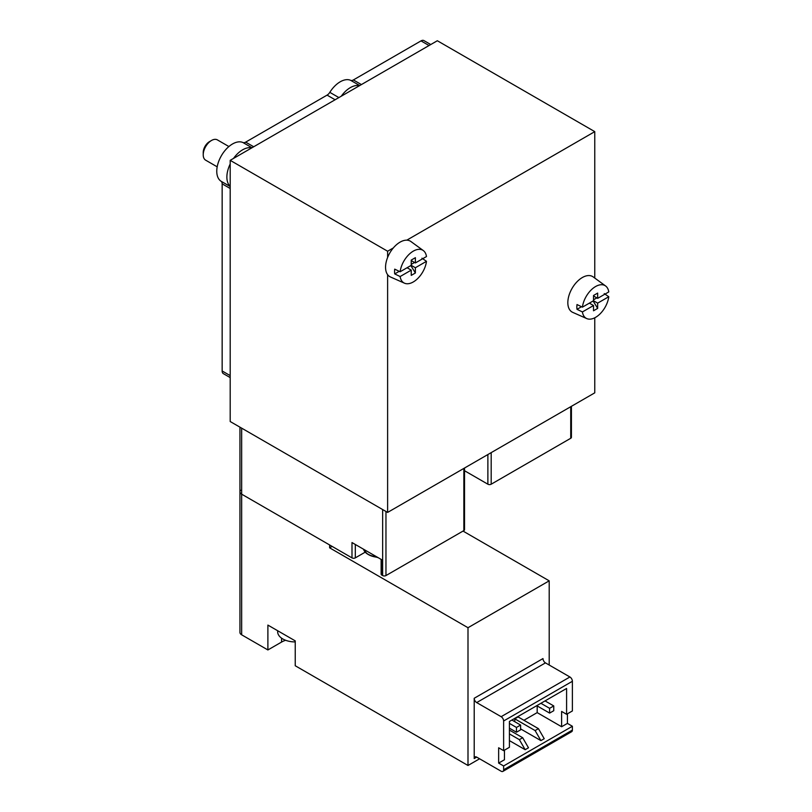 <?xml version="1.0" encoding="UTF-8"?>
<svg xmlns="http://www.w3.org/2000/svg" width="812" height="812" viewBox="0 0 812 812"><rect width="100%" height="100%" fill="white"/><g stroke="black" fill="none" stroke-linecap="round" stroke-linejoin="round"><path stroke-width="1.22" d="M365.217 552.15L355.311 557.874A2.345 1.35 0 0 1 351.992 557.874L241.661 494.173A5.857 3.38 180 0 1 239.946 491.778A5.857 3.38 0 0 0 241.661 494.173L241.661 428.157M381.132 559.387L381.132 574.135A2.345 1.35 0 0 0 381.823 575.089L382.655 575.566A2.345 1.35 0 0 0 385.964 575.566L463.855 530.601A2.345 1.35 0 0 0 464.535 529.647L464.535 468.016M387.618 274.679L387.618 512.423L594.77 392.835L594.77 317.796M387.618 512.423L230.192 421.529L230.192 160.34L437.333 40.742L594.77 131.635L406.782 240.169M594.77 278.069L594.77 131.635M393.323 247.944L387.618 251.233L230.192 160.34M387.618 251.233L387.618 257.434M381.823 575.089L381.823 559.783L351.992 542.558L351.992 557.874M464.535 470.727L487.88 484.206A2.345 1.35 0 0 0 491.189 484.206L570.734 438.277A2.345 1.35 0 0 0 571.425 437.323L571.425 406.304M378.189 557.682L369.541 555.154A16.94 9.774 180 0 1 366.973 553.672L367.065 553.764M400.133 271.756A18.869 10.891 -60 0 1 409.573 253.902A18.869 10.891 -60 0 1 423.306 250.563A18.869 10.891 -60 0 1 426.483 256.541L415.379 262.946L415.379 257.688L411.237 260.084L411.237 265.341L400.133 271.756L394.713 269.137A19.478 11.246 120 0 0 394.713 273.918L400.133 276.537A18.869 10.891 -60 0 0 404.477 283.185A18.869 10.891 -60 0 0 417.825 278.425A18.869 10.891 -60 0 0 426.483 261.322L415.379 267.737L415.379 272.994L411.237 275.39L411.237 270.122L407.096 267.737M400.133 276.537L411.237 270.122M394.713 273.918L399.23 271.32M404.477 283.185L390.45 276.973A20.503 11.835 -60 0 1 389.801 252.968A20.503 11.835 -60 0 1 410.923 241.529L423.306 250.563M426.483 261.322L421.956 258.196M217.19 166.836L205.659 160.177A11.713 6.77 -60 0 1 203.223 154.818A11.713 6.77 -60 0 1 211.516 140.466A11.713 6.77 -60 0 1 217.372 139.887L228.903 146.546M203.223 154.818L203.223 152.463A8.841 5.105 -60 0 1 209.476 141.643L211.516 140.466M415.379 267.737L411.237 265.341M411.237 264.387L414.546 262.469M411.237 260.561L415.379 262.946M410.842 265.575L415.379 272.994M582.417 307.159A18.869 10.891 -60 0 1 591.857 289.305A18.869 10.891 -60 0 1 605.59 285.966A18.869 10.891 -60 0 1 608.777 291.934L597.662 298.349L597.662 293.091L593.521 295.487L593.521 300.744L582.417 307.159L577.007 304.541A19.478 11.246 120 0 0 577.007 309.321L582.417 311.94A18.869 10.891 -60 0 0 586.761 318.588A18.869 10.891 -60 0 0 600.119 313.818A18.869 10.891 -60 0 0 608.777 296.725L597.662 303.14L597.662 308.398L593.521 310.783L593.521 305.525L589.38 303.14M582.417 311.94L593.521 305.525M577.007 309.321L581.514 306.723M586.761 318.588L572.734 312.376A20.503 11.835 -60 0 1 572.084 288.361A20.503 11.835 -60 0 1 593.207 276.922L605.59 285.966M608.777 296.725L604.24 293.599M597.662 303.14L593.521 300.744M593.521 299.79L596.84 297.872M593.521 295.964L597.662 298.349M593.125 300.968L597.662 308.398M430.766 44.538L423.945 40.6A5.857 3.38 120 0 0 421.012 40.894L353.382 79.941A5.857 3.38 120 0 1 350.642 80.327A22.259 12.85 120 0 0 329.814 92.345A5.857 3.38 120 0 1 327.074 95.126L245.671 142.13A5.857 3.38 120 0 1 242.93 142.516A22.259 12.85 120 0 0 221.209 156.026A22.259 12.85 120 0 0 221.037 181.228A5.857 3.38 120 0 1 222.153 183.847L222.153 370.972A5.857 3.38 120 0 0 223.371 373.652L230.192 377.59M251.73 147.906A22.259 12.85 120 0 0 233.521 158.421M230.192 164.014A22.259 12.85 120 0 0 230.192 186.324M359.442 85.717A22.259 12.85 120 0 0 341.233 96.232M520.604 728.892L540.904 740.615L535.108 730.567L538.427 728.648L518.127 716.935L514.808 718.843L514.808 721.716M540.904 740.615L544.223 738.697L538.427 728.648M535.108 730.567L514.808 718.843M503.623 765.96L498.649 763.097L498.649 747.781L503.623 750.653L503.623 720.995A3.512 2.03 -120 0 0 501.136 716.691L476.695 702.583A3.512 2.03 -120 0 1 474.208 698.269L474.208 758.55L476.695 757.119L501.136 771.227A3.512 2.03 -120 0 0 502.892 771.4A3.512 2.03 -120 0 0 503.623 769.786L503.623 765.96L572.389 726.263L567.426 723.39L567.426 713.819M523.923 720.274L537.179 712.621L561.62 726.74L567.426 723.39M509.418 740.615L525.161 749.699L528.48 747.781L522.684 737.743L509.418 730.089M498.649 763.097L504.455 759.748L504.455 750.176M537.179 712.621L537.179 705.932M561.62 726.74L561.62 711.434L566.593 714.296L566.593 688.464L509.418 721.472L509.418 747.304L503.623 750.653M566.593 714.296L572.389 710.947L572.389 681.288A3.512 2.03 -120 0 0 569.912 676.985L545.461 662.876A3.512 2.03 -120 0 1 542.984 658.573L474.208 698.269M479.598 758.784L467.996 765.483L295.233 665.749L295.233 640.871L267.889 625.088L267.889 649.955L241.661 634.811L241.661 494.173L329.621 544.953L329.621 547.826L467.996 627.717L549.196 580.834L463.023 531.078M467.996 765.483L467.996 627.717M549.196 665.028L549.196 580.834M241.661 634.811A5.857 3.38 180 0 1 239.946 632.416L239.946 491.778A5.857 3.38 180 0 1 240.596 490.225M267.889 649.955L281.561 642.069A19.336 11.165 180 0 1 285.621 640.272M476.695 757.119A3.512 2.03 -120 0 0 474.939 756.936A3.512 2.03 -120 0 0 474.208 758.55M502.892 771.4L571.668 731.693A3.512 2.03 -120 0 0 572.389 730.089L572.389 726.263M329.621 547.826L332.108 546.385M549.612 713.098L549.612 708.318L553.754 705.932L553.754 710.713L549.612 713.098L536.762 705.689M549.612 708.318L540.904 703.293M553.754 705.932L545.055 700.908M516.462 732.241L516.462 727.45L520.604 725.065L520.604 729.846L516.462 732.241L509.418 728.171M516.462 727.45L509.418 723.39M520.604 725.065L511.905 720.041M525.161 749.699L519.365 739.651L522.684 737.743M519.365 739.651L509.418 733.916M277.663 630.721L277.663 631.777A17.58 10.15 0 0 0 289.377 641.348A17.58 10.15 0 0 0 295.233 641.927A29.293 29.293 0 0 1 289.377 641.348M382.655 575.566L382.655 509.55M385.964 575.566L385.964 511.469M463.855 530.601L463.855 468.412M487.88 484.206L487.88 454.537M491.189 484.206L491.189 452.629M570.734 438.277L570.734 406.7M381.823 559.783L381.823 573.181M355.311 544.476L355.311 557.874M364.05 550.455A16.808 9.703 0 0 0 367.014 553.723L363.461 549.186M369.633 555.246A16.808 9.703 0 0 0 377.448 557.255M363.482 549.196A16.991 9.805 0 0 0 376.941 556.961M222.153 370.972L230.192 375.611M222.153 183.847L230.192 188.496M221.037 181.228L230.192 186.516M242.93 142.516L252.004 147.754M245.671 142.13L253.699 146.769M327.074 95.126L335.112 99.764M329.814 92.345L338.888 97.582M350.642 80.327L359.716 85.564M353.382 79.941L361.421 84.58M421.012 40.894L429.051 45.533M503.623 720.995L572.389 681.288M281.561 642.069L281.561 638.161M501.136 716.691L569.912 676.985M476.695 702.583L545.461 662.876M503.623 769.786L572.389 730.089M239.946 491.778L239.946 427.163"/></g></svg>
